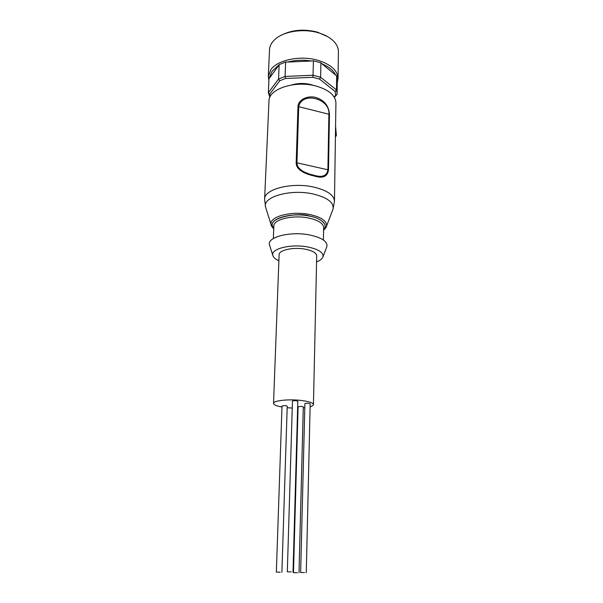 <?xml version="1.0" encoding="UTF-8"?>
<svg xmlns="http://www.w3.org/2000/svg" width="603" height="603" viewBox="0 0 603 603"><rect width="100%" height="100%" fill="white"/><g stroke="black" fill="none" stroke-linecap="round" stroke-linejoin="round"><path stroke-width="0.9" d="M273.77 228.138C265.365 219.959 289.674 211.743 309.49 216.1C321.512 218.158 328.59 225.19 323.607 229.615M269.865 97.249L268.35 92.696L268.983 78.624L272.013 71.38L279.144 64.657L278.556 79.038L268.35 92.696L269.707 94.106L270.204 96.563M297.332 572.722L293.473 572.669L297.332 572.722M299.013 572.827L303.294 406.889L301.734 406.362L298.093 406.739L293.473 572.669M304.59 572.548L300.641 572.496L304.59 572.548M306.279 572.654L310.183 403.867L308.615 403.332C306.52 403.166 305.284 403.301 304.892 403.731L300.641 572.496M291.279 571.885L287.314 571.832L291.279 571.885M293.028 571.998L297.807 401.296L296.186 400.731C294.083 400.573 292.839 400.709 292.455 401.138L287.314 571.832M280.169 572.179L276.347 572.126L280.169 572.179M281.895 572.292L287.224 406.143L285.618 405.6L282.016 405.977L276.347 572.126M316.251 86.101C295.244 80.116 268.486 88.927 268.983 100.897L264.611 199.178C263.963 189.184 291.86 181.955 313.854 187.096C327.143 190.329 334.009 195.048 334.461 201.251L335.924 102.879C335.509 95.462 328.952 89.862 316.251 86.101M314.118 175.97C306.58 174.327 296.058 170.528 296.186 162.75L297.965 106.595C298.342 98.998 308.721 95.266 315.98 97.528C324.346 100.196 328.846 105.842 329.464 114.487L328.484 170.008C327.58 176.694 322.801 178.684 314.155 175.978M313.944 85.551L310.967 84.601C304.409 83.01 298.078 83.108 291.958 84.895M318.233 32.75C303.678 28.409 284.835 31.107 275.88 38.63C271.87 41.946 269.752 45.624 269.533 49.68L268.327 76.43L270.755 69.812C277.207 60.006 300.09 55.122 317.585 60.202C330.798 64.302 337.612 70.4 338.034 78.496L338.411 51.722C338.434 47.667 336.542 43.861 332.735 40.311C329.087 37.032 324.256 34.514 318.233 32.75M278.88 260.775C275.254 259.132 273.219 257.277 272.767 255.197C270.717 248.655 291.483 243.65 308.095 247.042C318.505 249.28 323.472 252.499 322.997 256.69C322.424 258.732 320.283 260.473 316.567 261.898M269.79 245.768L269.458 244.72C267.008 237.002 290.834 231.002 309.927 235.019C321.866 237.68 327.535 241.479 326.924 246.423L326.532 247.456M327.663 36.662L317.389 32.117C303.912 28.748 291.829 29.803 281.156 35.283M281.985 407.025C276.513 406.038 273.702 404.832 273.536 403.407L279.106 254.752C278.752 250.072 293.684 246.838 305.457 249.22C312.686 250.727 316.432 252.943 316.703 255.868L313.447 404.598C313.387 405.412 312.279 406.128 310.123 406.746M273.536 403.407C273.076 400.618 288.89 398.892 301.432 400.475C309.128 401.477 313.13 402.849 313.447 404.598M329.464 114.487L328.891 114.231C330.384 98.455 301.907 91.076 298.711 106.671L297.965 106.595M296.186 162.75L296.955 162.818C296.985 169.963 306.746 173.687 313.997 175.247C322.281 177.772 326.916 175.948 327.904 169.782L328.484 170.008M335.441 135.396L336.361 135.524L335.577 126.178M336.361 135.524L335.419 136.971M334.175 97.015L335.675 95.327L335.125 91.468L319.56 79.099L312.859 77.32L285.521 78.48L279.732 80.779L269.707 94.106M279.732 80.779L278.556 79.038L285.076 76.438L285.521 78.48M312.859 77.32L313.04 75.239L285.076 76.438L285.626 61.996L287.533 62.071C295.153 60.074 303.136 59.712 311.472 61.001L313.409 60.752L313.04 75.239L320.592 77.252L319.56 79.099M335.125 91.468L336.482 89.937L320.592 77.252L320.909 62.802L322.025 63.88C328.967 66.767 333.497 70.483 335.615 75.028L336.693 75.737L336.482 89.937L337.115 93.669L337.092 94.294L335.675 95.327M334.371 97.347L337.092 94.294M278.413 65.81L269.662 77.84M311.472 61.001L287.533 62.071M335.615 75.028L322.025 63.88M285.626 61.996L279.144 64.657M320.909 62.802L313.409 60.752M337.115 93.669L337.318 79.558L336.693 75.737M304.794 407.703L303.271 407.854M298.055 408.125L297.618 408.133M292.251 408.065L287.179 407.718M273.762 228.175C264.182 217.6 300.271 211.879 309.505 216.085C316.982 217.223 329.532 222.922 323.607 229.66M271.644 226.163L271.094 224.64C268.584 216.733 291.641 210.507 310.123 214.593C321.708 217.306 327.165 221.203 326.487 226.283L325.839 227.768M323.404 240.017L323.645 227.535C323.306 223.366 318.369 220.208 308.834 218.052C293.216 214.645 273.393 219.364 273.852 226.057L273.347 238.532M265.968 208.337L265.546 206.987C262.282 196.895 290.525 188.747 313.228 194C327.414 197.498 334.024 202.495 333.06 208.992L332.562 210.311M296.955 162.818L298.711 106.671L328.891 114.231L327.904 169.782L296.955 162.818M264.611 199.178L265.546 206.987L271.094 224.64C271.184 225.635 272.066 227.03 273.739 228.823M268.893 80.651L268.327 76.43M272.767 255.197L269.458 244.72M323.592 230.301C325.861 227.919 326.826 226.577 326.487 226.283L333.06 208.992L334.461 201.251M337.281 82.528L338.034 78.496M322.997 256.69L326.924 246.423"/></g></svg>
